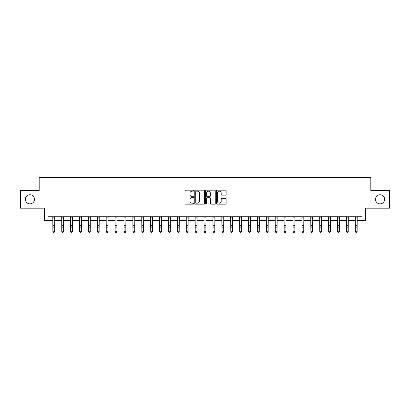 <?xml version="1.0" encoding="UTF-8"?>
<svg xmlns="http://www.w3.org/2000/svg" width="410" height="410" viewBox="0 0 410 410"><rect width="100%" height="100%" fill="white"/><g stroke="black" fill="none" stroke-linecap="round" stroke-linejoin="round"><path stroke-width="0.61" d="M193.612 190.665A0.487 0.487 0 0 0 193.125 190.173L185.704 190.173A0.697 0.697 0 0 0 185.002 190.87L185.002 203.447A0.697 0.697 0 0 0 185.704 204.144L193.125 204.144A0.487 0.487 0 0 0 193.612 203.657A0.487 0.487 0 0 0 193.125 203.165L192.162 203.165A2.235 2.235 0 0 1 189.927 200.931L189.927 199.885A2.235 2.235 0 0 1 192.162 197.651L193.125 197.651A0.487 0.487 0 0 0 193.612 197.159A0.487 0.487 0 0 0 193.125 196.672L192.162 196.672A2.235 2.235 0 0 1 189.927 194.437L189.927 193.387A2.235 2.235 0 0 1 192.162 191.152L193.125 191.152A0.487 0.487 0 0 0 193.612 190.665M375.514 199.296A4.556 4.556 0 0 0 380.07 203.852A4.556 4.556 0 0 0 384.626 199.296A4.556 4.556 0 0 0 380.07 194.74A4.556 4.556 0 0 0 375.514 199.296M25.374 199.296A4.556 4.556 0 0 0 29.93 203.852A4.556 4.556 0 0 0 34.486 199.296A4.556 4.556 0 0 0 29.93 194.74A4.556 4.556 0 0 0 25.374 199.296M225.413 195.098A0.697 0.697 0 0 0 226.115 194.401L226.115 190.87A0.697 0.697 0 0 0 225.413 190.173L217.172 190.173A0.697 0.697 0 0 0 216.475 190.87L216.475 203.447A0.697 0.697 0 0 0 217.172 204.144L225.413 204.144A0.697 0.697 0 0 0 226.115 203.447L226.115 199.183A0.697 0.697 0 0 0 225.413 198.486L221.887 198.486A0.697 0.697 0 0 0 221.19 199.183L221.19 201.3A1.871 1.871 0 0 1 219.319 203.165A1.871 1.871 0 0 1 217.454 201.3L217.454 193.023A1.871 1.871 0 0 1 219.319 191.152A1.871 1.871 0 0 1 221.19 193.023L221.19 194.401A0.697 0.697 0 0 0 221.887 195.098L225.413 195.098M48.078 220.288L48.078 216.731L361.922 216.731L361.922 220.288L365.479 220.288L365.479 208.193L389.5 208.193L389.5 190.399L370.819 190.399L370.819 177.586L39.181 177.586L39.181 190.399L20.5 190.399L20.5 208.193L44.521 208.193L44.521 220.288L52.88 220.288M204.39 190.87A0.697 0.697 0 0 0 203.688 190.173L195.447 190.173A0.697 0.697 0 0 0 194.75 190.87L194.75 203.447A0.697 0.697 0 0 0 195.447 204.144L203.688 204.144A0.697 0.697 0 0 0 204.39 203.447L204.39 190.87M206.312 190.173L214.553 190.173A0.697 0.697 0 0 1 215.25 190.87L215.25 203.447A0.697 0.697 0 0 1 214.553 204.144L211.027 204.144A0.697 0.697 0 0 1 210.325 203.447L210.325 198.348A0.697 0.697 0 0 0 209.628 197.651L207.286 197.651A0.697 0.697 0 0 0 206.589 198.348L206.589 203.657A0.487 0.487 0 0 1 206.102 204.144A0.487 0.487 0 0 1 205.61 203.657L205.61 190.87A0.697 0.697 0 0 1 206.312 190.173M54.658 220.288L61.777 220.288M63.555 220.288L70.674 220.288M72.452 220.288L79.571 220.288M81.349 220.288L88.463 220.288M90.241 220.288L97.36 220.288M99.138 220.288L106.257 220.288M108.035 220.288L115.154 220.288M116.932 220.288L124.045 220.288M125.829 220.288L132.942 220.288M134.721 220.288L141.839 220.288M143.618 220.288L150.736 220.288M152.515 220.288L159.633 220.288M161.412 220.288L168.525 220.288M170.304 220.288L177.422 220.288M179.201 220.288L186.319 220.288M188.098 220.288L195.216 220.288M196.995 220.288L204.108 220.288M205.892 220.288L213.005 220.288M214.784 220.288L221.902 220.288M223.681 220.288L230.799 220.288M232.578 220.288L239.696 220.288M241.475 220.288L248.588 220.288M250.366 220.288L257.485 220.288M259.263 220.288L266.382 220.288M268.16 220.288L275.279 220.288M277.058 220.288L284.171 220.288M285.954 220.288L293.068 220.288M294.846 220.288L301.965 220.288M303.743 220.288L310.862 220.288M312.64 220.288L319.759 220.288M321.537 220.288L328.651 220.288M330.429 220.288L337.548 220.288M339.326 220.288L346.445 220.288M348.223 220.288L355.342 220.288M357.12 220.288L361.922 220.288M196.216 191.152A0.487 0.487 0 0 0 195.729 191.639L195.729 202.678A0.487 0.487 0 0 0 196.216 203.165L197.23 203.165A2.235 2.235 0 0 0 199.465 200.931L199.465 193.387A2.235 2.235 0 0 0 197.23 191.152L196.216 191.152M210.325 193.054A1.871 1.871 0 0 0 208.459 191.188A1.871 1.871 0 0 0 206.589 193.054L206.589 195.97A0.697 0.697 0 0 0 207.286 196.672L209.628 196.672A0.697 0.697 0 0 0 210.325 195.97L210.325 193.054M54.745 216.731L54.658 231.629L54.125 232.414L53.413 232.255L54.125 232.414M52.798 216.731L52.88 231.235L54.658 231.235L54.125 232.255M53.413 232.414L52.88 231.629L53.413 232.255M63.642 216.731L63.555 231.629L63.022 232.414L62.31 232.255L63.022 232.414M61.695 216.731L61.777 231.235L63.555 231.235L63.022 232.255M62.31 232.414L61.777 231.629L62.31 232.255M72.534 216.731L72.452 231.629L71.919 232.414L71.207 232.255L71.919 232.414M70.587 216.731L70.674 231.235L72.452 231.235L71.919 232.255M71.207 232.414L70.674 231.629L71.207 232.255M81.431 216.731L81.349 231.629L80.816 232.414L80.104 232.255L80.816 232.414M79.484 216.731L79.571 231.235L81.349 231.235L80.816 232.255M80.104 232.414L79.571 231.629L80.104 232.255M90.328 216.731L90.241 231.629L89.708 232.414L88.996 232.255L89.708 232.414M88.381 216.731L88.463 231.235L90.241 231.235L89.708 232.255M88.996 232.414L88.463 231.629L88.996 232.255M99.225 216.731L99.138 231.629L98.605 232.414L97.893 232.255L98.605 232.414M97.278 216.731L97.36 231.235L99.138 231.235L98.605 232.255M97.893 232.414L97.36 231.629L97.893 232.255M108.122 216.731L108.035 231.629L107.502 232.414L106.79 232.255L107.502 232.414M106.169 216.731L106.257 231.235L108.035 231.235L107.502 232.255M106.79 232.414L106.257 231.629L106.79 232.255M117.014 216.731L116.932 231.629L116.399 232.414L115.687 232.255L116.399 232.414M115.066 216.731L115.154 231.235L116.932 231.235L116.399 232.255M115.687 232.414L115.154 231.629L115.687 232.255M125.911 216.731L125.829 231.629L125.291 232.414L124.584 232.255L125.291 232.414M123.963 216.731L124.045 231.235L125.829 231.235L125.291 232.255M124.584 232.414L124.045 231.629L124.045 231.235L124.584 232.255M134.808 216.731L134.721 231.629L134.188 232.414L133.475 232.255L134.188 232.414M132.861 216.731L132.942 231.235L134.721 231.235L134.188 232.255M133.475 232.414L132.942 231.629L133.475 232.255M143.705 216.731L143.618 231.629L143.085 232.414L142.373 232.255L143.085 232.414M141.757 216.731L141.839 231.235L143.618 231.235L143.085 232.255M142.373 232.414L141.839 231.629L142.373 232.255M152.597 216.731L152.515 231.629L151.982 232.414L151.269 232.255L151.982 232.414M150.649 216.731L150.736 231.235L152.515 231.235L151.982 232.255M151.269 232.414L150.736 231.629L151.269 232.255M161.494 216.731L161.412 231.629L160.879 232.414L160.166 232.255L160.879 232.414M159.546 216.731L159.633 231.235L161.412 231.235L160.879 232.255M160.166 232.414L159.633 231.629L160.166 232.255M170.391 216.731L170.304 231.629L169.771 232.414L169.058 232.255L169.771 232.414M168.443 216.731L168.525 231.235L170.304 231.235L169.771 232.255M169.058 232.414L168.525 231.629L169.058 232.255M179.288 216.731L179.201 231.629L178.668 232.414L177.955 232.255L178.668 232.414M177.34 216.731L177.422 231.235L179.201 231.235L178.668 232.255M177.955 232.414L177.422 231.629L177.955 232.255M188.185 216.731L188.098 231.629L187.565 232.414L186.852 232.255L187.565 232.414M186.232 216.731L186.319 231.235L188.098 231.235L187.565 232.255M186.852 232.414L186.319 231.629L186.852 232.255M197.077 216.731L196.995 231.629L196.462 232.414L195.749 232.255L196.462 232.414M195.129 216.731L195.216 231.235L196.995 231.235L196.462 232.255M195.749 232.414L195.216 231.629L195.749 232.255M205.974 216.731L205.892 231.629L205.354 232.414L204.646 232.255L205.354 232.414M204.026 216.731L204.108 231.235L205.892 231.235L205.354 232.255M204.646 232.414L204.108 231.629L204.108 231.235L204.646 232.255M214.871 216.731L214.784 231.629L214.251 232.414L213.538 232.255L214.251 232.414M212.923 216.731L213.005 231.235L214.784 231.235L214.251 232.255M213.538 232.414L213.005 231.629L213.538 232.255M223.768 216.731L223.681 231.629L223.148 232.414L222.435 232.255L223.148 232.414M221.815 216.731L221.902 231.235L223.681 231.235L223.148 232.255M222.435 232.414L221.902 231.629L222.435 232.255M232.66 216.731L232.578 231.629L232.045 232.414L231.332 232.255L232.045 232.414M230.712 216.731L230.799 231.235L232.578 231.235L232.045 232.255M231.332 232.414L230.799 231.629L231.332 232.255M241.557 216.731L241.475 231.629L240.942 232.414L240.229 232.255L240.942 232.414M239.609 216.731L239.696 231.235L241.475 231.235L240.942 232.255M240.229 232.414L239.696 231.629L240.229 232.255M250.454 216.731L250.366 231.629L249.833 232.414L249.121 232.255L249.833 232.414M248.506 216.731L248.588 231.235L250.366 231.235L249.833 232.255M249.121 232.414L248.588 231.629L249.121 232.255M259.351 216.731L259.263 231.629L258.73 232.414L258.018 232.255L258.73 232.414M257.403 216.731L257.485 231.235L259.263 231.235L258.73 232.255M258.018 232.414L257.485 231.629L258.018 232.255M268.242 216.731L268.16 231.629L267.627 232.414L266.915 232.255L267.627 232.414M266.295 216.731L266.382 231.235L268.16 231.235L267.627 232.255M266.915 232.414L266.382 231.629L266.915 232.255M277.139 216.731L277.058 231.629L276.524 232.414L275.812 232.255L276.524 232.414M275.192 216.731L275.279 231.235L277.058 231.235L276.524 232.255M275.812 232.414L275.279 231.629L275.812 232.255M286.036 216.731L285.954 231.629L285.416 232.414L284.709 232.255L285.416 232.414M284.089 216.731L284.171 231.235L285.954 231.235L285.416 232.255M284.709 232.414L284.171 231.629L284.171 231.235L284.709 232.255M294.933 216.731L294.846 231.629L294.313 232.414L293.601 232.255L294.313 232.414M292.986 216.731L293.068 231.235L294.846 231.235L294.313 232.255M293.601 232.414L293.068 231.629L293.601 232.255M303.83 216.731L303.743 231.629L303.21 232.414L302.498 232.255L303.21 232.414M301.878 216.731L301.965 231.235L303.743 231.235L303.21 232.255M302.498 232.414L301.965 231.629L302.498 232.255M312.722 216.731L312.64 231.629L312.107 232.414L311.395 232.255L312.107 232.414M310.775 216.731L310.862 231.235L312.64 231.235L312.107 232.255M311.395 232.414L310.862 231.629L311.395 232.255M321.619 216.731L321.537 231.629L321.004 232.414L320.292 232.255L321.004 232.414M319.672 216.731L319.759 231.235L321.537 231.235L321.004 232.255M320.292 232.414L319.759 231.629L320.292 232.255M330.516 216.731L330.429 231.629L329.896 232.414L329.184 232.255L329.896 232.414M328.569 216.731L328.651 231.235L330.429 231.235L329.896 232.255M329.184 232.414L328.651 231.629L329.184 232.255M339.413 216.731L339.326 231.629L338.793 232.414L338.081 232.255L338.793 232.414M337.466 216.731L337.548 231.235L339.326 231.235L338.793 232.255M338.081 232.414L337.548 231.629L338.081 232.255M348.305 216.731L348.223 231.629L347.69 232.414L346.978 232.255L347.69 232.414M346.358 216.731L346.445 231.235L348.223 231.235L347.69 232.255M346.978 232.414L346.445 231.629L346.978 232.255M357.202 216.731L357.12 231.629L356.587 232.414L355.875 232.255L356.587 232.414M355.255 216.731L355.342 231.235L357.12 231.235L356.587 232.255M355.875 232.414L355.342 231.629L355.875 232.255M54.658 225.397L52.88 225.397M54.658 227.842L52.88 227.842M54.658 217.884L52.88 217.884M63.555 225.397L61.777 225.397M63.555 227.842L61.777 227.842M63.555 217.884L61.777 217.884M72.452 225.397L70.674 225.397M72.452 227.842L70.674 227.842M72.452 217.884L70.674 217.884M81.349 225.397L79.571 225.397M81.349 227.842L79.571 227.842M81.349 217.884L79.571 217.884M90.241 225.397L88.463 225.397M90.241 227.842L88.463 227.842M90.241 217.884L88.463 217.884M99.138 225.397L97.36 225.397M99.138 227.842L97.36 227.842M99.138 217.884L97.36 217.884M108.035 225.397L106.257 225.397M108.035 227.842L106.257 227.842M108.035 217.884L106.257 217.884M116.932 225.397L115.154 225.397M116.932 227.842L115.154 227.842M116.932 217.884L115.154 217.884M125.829 225.397L124.045 225.397M125.829 227.842L124.045 227.842M125.829 217.884L124.045 217.884M134.721 225.397L132.942 225.397M134.721 227.842L132.942 227.842M134.721 217.884L132.942 217.884M143.618 225.397L141.839 225.397M143.618 227.842L141.839 227.842M143.618 217.884L141.839 217.884M152.515 225.397L150.736 225.397M152.515 227.842L150.736 227.842M152.515 217.884L150.736 217.884M161.412 225.397L159.633 225.397M161.412 227.842L159.633 227.842M161.412 217.884L159.633 217.884M170.304 225.397L168.525 225.397M170.304 227.842L168.525 227.842M170.304 217.884L168.525 217.884M179.201 225.397L177.422 225.397M179.201 227.842L177.422 227.842M179.201 217.884L177.422 217.884M188.098 225.397L186.319 225.397M188.098 227.842L186.319 227.842M188.098 217.884L186.319 217.884M196.995 225.397L195.216 225.397M196.995 227.842L195.216 227.842M196.995 217.884L195.216 217.884M205.892 225.397L204.108 225.397M205.892 227.842L204.108 227.842M205.892 217.884L204.108 217.884M214.784 225.397L213.005 225.397M214.784 227.842L213.005 227.842M214.784 217.884L213.005 217.884M223.681 225.397L221.902 225.397M223.681 227.842L221.902 227.842M223.681 217.884L221.902 217.884M232.578 225.397L230.799 225.397M232.578 227.842L230.799 227.842M232.578 217.884L230.799 217.884M241.475 225.397L239.696 225.397M241.475 227.842L239.696 227.842M241.475 217.884L239.696 217.884M250.366 225.397L248.588 225.397M250.366 227.842L248.588 227.842M250.366 217.884L248.588 217.884M259.263 225.397L257.485 225.397M259.263 227.842L257.485 227.842M259.263 217.884L257.485 217.884M268.16 225.397L266.382 225.397M268.16 227.842L266.382 227.842M268.16 217.884L266.382 217.884M277.058 225.397L275.279 225.397M277.058 227.842L275.279 227.842M277.058 217.884L275.279 217.884M285.954 225.397L284.171 225.397M285.954 227.842L284.171 227.842M285.954 217.884L284.171 217.884M294.846 225.397L293.068 225.397M294.846 227.842L293.068 227.842M294.846 217.884L293.068 217.884M303.743 225.397L301.965 225.397M303.743 227.842L301.965 227.842M303.743 217.884L301.965 217.884M312.64 225.397L310.862 225.397M312.64 227.842L310.862 227.842M312.64 217.884L310.862 217.884M321.537 225.397L319.759 225.397M321.537 227.842L319.759 227.842M321.537 217.884L319.759 217.884M330.429 225.397L328.651 225.397M330.429 227.842L328.651 227.842M330.429 217.884L328.651 217.884M339.326 225.397L337.548 225.397M339.326 227.842L337.548 227.842M339.326 217.884L337.548 217.884M348.223 225.397L346.445 225.397M348.223 227.842L346.445 227.842M348.223 217.884L346.445 217.884M357.12 225.397L355.342 225.397M357.12 227.842L355.342 227.842M357.12 217.884L355.342 217.884"/></g></svg>
